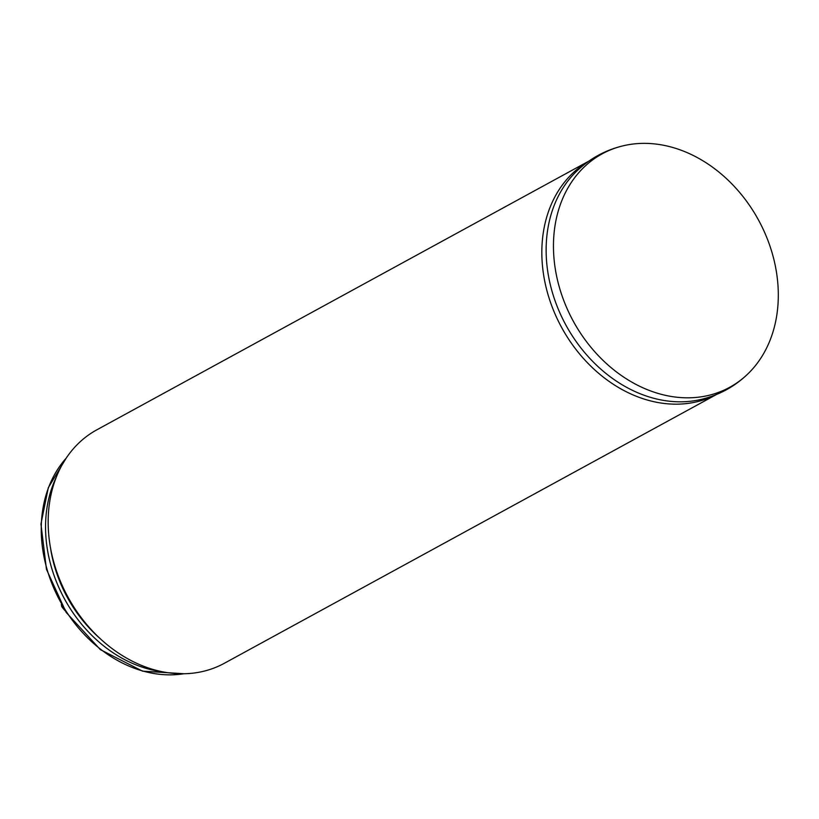 <?xml version="1.0" encoding="UTF-8"?>
<svg xmlns="http://www.w3.org/2000/svg" width="819" height="819" viewBox="0 0 819 819"><rect width="100%" height="100%" fill="white"/><g stroke="black" fill="none" stroke-linecap="round" stroke-linejoin="round"><path stroke-width="1.23" d="M61.323 604.494L61.722 606.562A35.166 27.897 61.4 0 0 65.059 610.677M553.593 239.875A133.006 105.518 61.4 0 0 622.573 376.341A133.006 105.518 61.4 0 0 748.822 372.973A133.006 105.518 61.4 0 0 758.496 220.014A133.006 105.518 61.4 0 0 624.59 145.475A133.006 105.518 61.4 0 0 553.593 239.875M624.59 145.475C605.722 149.723 589.404 158.64 575.624 172.215A133.006 105.518 61.4 0 0 546.273 243.867A133.006 105.518 61.4 0 0 699.866 399.703C718.734 395.454 735.053 386.548 748.822 372.973M588.871 161.128A133.006 105.518 61.4 0 0 541.973 246.222A133.006 105.518 61.4 0 0 598.607 373.269A133.006 105.518 61.4 0 0 716.349 394.563M589.025 161.026L96.847 429.811A133.006 105.518 61.4 0 0 48.301 515.816A133.006 105.518 61.4 0 0 105.815 643.601A133.006 105.518 61.4 0 0 224.345 663.277L716.523 394.482M50.44 547.522A123.536 98.004 61.4 0 0 100.235 638.687M56.245 477.303A127.559 101.208 61.4 0 0 45.68 521.017A127.559 101.208 61.4 0 0 162.438 671.764M66.144 458.21A127.559 101.208 61.4 0 0 41.38 523.372A127.559 101.208 61.4 0 0 183.855 673.75M66.226 458.087L48.301 487.704L40.95 523.996L46.458 569.338L66.144 612.377L100.358 649.621L142.567 671.16L184.009 673.74"/></g></svg>
